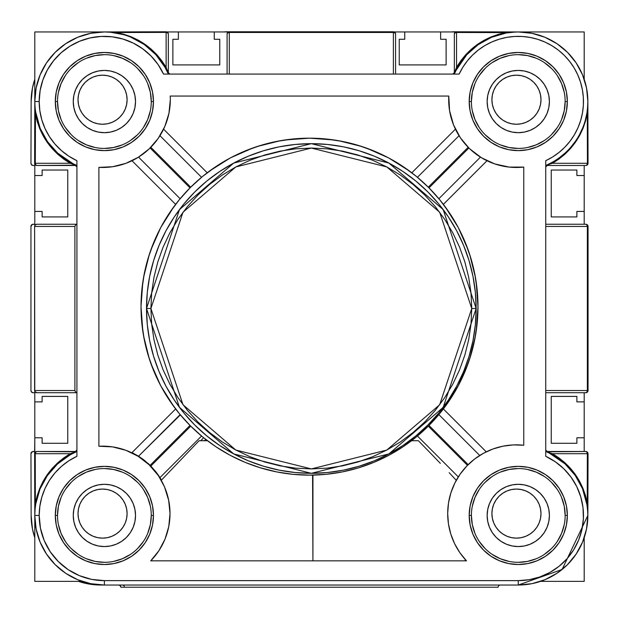 <?xml version="1.0" encoding="UTF-8"?>
<svg xmlns="http://www.w3.org/2000/svg" width="619" height="619" viewBox="0 0 619 619"><rect width="100%" height="100%" fill="white"/><g stroke="black" fill="none" stroke-linecap="round" stroke-linejoin="round"><path stroke-width="0.93" d="M584.204 581.365L540.557 581.365L584.204 581.365L584.204 537.718L584.204 581.365M82.103 581.365L34.796 581.365L34.796 515.441L34.796 581.365L82.103 581.365M34.796 437.788L34.796 401.893L34.796 452.86L36.831 451.499A2.197 1.594 90 0 0 35.237 453.696L70.28 453.696L35.237 453.696L35.368 503.704L37.094 496.02L39.662 488.577L43.036 481.466L47.183 474.765L52.035 468.568L57.552 462.95L63.656 457.967L70.272 453.696L35.237 453.696L70.28 453.696L75.99 451.8L36.831 451.499A2.197 2.197 0 0 0 34.633 453.696L34.796 437.788L42.123 437.788L34.796 437.788M34.796 211.427L34.796 175.533L34.796 225.571L34.796 211.427L42.123 211.427L34.796 211.427M76.918 162.449L76.918 160.677A65.196 65.196 0 0 1 39.19 101.547L34.796 101.547L34.796 31.956L104.387 31.956L34.796 31.956L34.796 101.547A69.591 69.591 0 0 0 76.918 165.49A69.591 69.591 0 0 1 34.796 101.547L36.134 87.968L40.096 74.914L46.526 62.883L55.176 52.336L65.722 43.686L77.754 37.256L90.807 33.294L104.387 31.956L166.124 31.793L167.679 32.436L168.329 33.991A2.197 1.594 180 0 0 166.124 32.397L116.117 32.528L123.8 34.254L131.243 36.823L138.362 40.196L145.055 44.344L151.253 49.203L156.878 54.712L161.853 60.817L166.124 67.432L166.124 32.397L166.124 67.432L168.438 73.174M178.373 31.956L214.267 31.956L166.968 31.956L178.373 31.956L178.373 39.283L178.373 31.956M404.733 31.956L440.627 31.956L394.257 31.956L404.733 31.956L404.733 39.283L404.733 31.956M518.281 31.956L584.204 31.956L584.204 79.271L584.204 31.956L518.281 31.956M584.204 175.533L584.204 211.427L584.204 165.49L584.204 175.533L576.877 175.533L584.204 175.533M584.204 401.893L584.204 437.788L584.204 392.732L584.204 401.893L576.877 401.893L584.204 401.893M200.773 440.72L203.628 437.734L200.773 440.72M465.194 559.444L465.194 560.853L465.194 559.444M453.975 542.337L454.207 542.832M450.733 533.857L450.887 534.344M448.28 522.629L448.489 524.061M447.684 513.174L447.684 513.925M448.713 501.738L448.551 502.713M450.98 492.585L450.725 493.397M454.919 482.905L454.361 484.058M388.275 560.853L465.194 560.853M418.382 440.72L411.558 440.72L418.382 440.72L429.965 452.597L418.382 440.72M440.326 463.36L429.965 452.597L440.326 463.36M456.273 480.329L449.185 472.692L456.273 480.329M454.3 484.174L455.483 481.799M450.245 495.014L451.158 492.02M448.373 503.889L448.945 500.516M447.73 516.107L447.692 512.633M448.651 525.098L448.141 521.531M451.475 536.124L450.624 533.501M454.864 544.202L453.812 541.981M460.033 552.914L459.081 551.521M157.713 474.247L158.155 474.866M150.579 466.223L151.763 467.02A67.757 67.757 0 0 0 150.827 466.045L158.518 475.4M158.967 476.599L164.53 486.944L168.763 500.655M169.281 523.566L170.016 513.608A67.463 67.463 0 0 1 150.727 560.837A67.463 67.463 0 0 0 150.765 560.799M169.049 524.982L168.53 527.69M164.515 540.286L165.397 538.159M159.663 549.517L158.209 551.738M151.763 560.837L151.763 559.762L151.763 560.837M312.58 475.121L312.92 560.845L312.943 475.113M454.222 73.174L456.536 67.386L456.536 32.474L456.536 67.386L456.536 32.474L505.777 32.606L498.202 34.393L490.875 36.993L483.872 40.382L477.288 44.514L471.191 49.342L465.65 54.805L460.753 60.84L456.536 67.378L456.536 32.474A2.197 1.517 180 0 0 454.338 33.991L454.98 32.436L456.536 31.793A2.197 2.197 0 0 0 454.338 33.991L454.338 72.616L454.338 33.991A2.197 2.197 0 0 1 456.536 31.793L456.536 32.474L456.536 31.793L518.273 31.956L531.853 33.294L544.906 37.256L556.938 43.686L567.484 52.336L576.142 62.883L582.572 74.914L586.526 87.968L587.864 101.547A69.591 69.591 0 0 1 545.749 165.49L545.749 165.49A69.591 69.591 0 0 0 532.301 33.387A69.591 69.591 0 0 0 454.338 74.079A69.591 69.591 0 0 1 587.864 101.547L588.035 163.284L587.431 163.284L588.035 163.292A2.197 2.197 0 0 0 588.035 163.284A2.197 2.197 0 0 1 585.837 165.49A2.197 2.197 0 0 0 588.035 163.292L587.392 164.847L585.837 165.49A2.197 1.594 -90 0 0 587.431 163.292A2.197 1.594 90 0 1 587.431 163.292L587.292 113.277L585.566 120.96L582.997 128.404L579.624 135.522L575.484 142.215L570.625 148.413L565.108 154.038L559.011 159.013L552.396 163.284L588.035 163.284L587.864 101.547A1.462 1.462 0 0 1 587.864 101.547L587.864 101.547A1.462 1.462 0 0 0 587.864 101.555L587.292 113.277L587.431 163.284L586.959 164.847L585.837 165.49L547.211 165.49L585.837 165.49M76.802 166.395L75.448 165.49L36.831 165.49A2.197 2.197 0 0 1 34.633 163.292A2.197 2.197 0 0 0 36.831 165.49L35.755 164.847L35.314 163.292L34.633 163.292A2.197 2.197 0 0 1 34.633 163.284A2.197 2.197 0 0 0 34.633 163.292L35.314 163.292L35.445 114.051L37.233 121.618L39.833 128.945L43.222 135.948L47.354 142.54L52.182 148.637L57.644 154.17L63.68 159.075L70.218 163.284L35.314 163.284A2.197 1.517 90 0 0 36.831 165.49L35.275 164.847L34.633 163.284L35.314 163.284A2.197 1.517 90 0 0 35.314 163.292L34.633 163.284L34.796 101.555A69.591 69.591 0 0 1 168.329 74.079L168.329 74.079A69.591 69.591 0 0 0 34.796 101.547L34.811 103.064M545.857 450.593L547.211 451.499L585.837 451.499A2.197 2.197 0 0 1 588.035 453.696A2.197 2.197 0 0 0 585.837 451.499L586.905 452.141L587.346 453.696L588.035 453.696L552.434 453.696L587.346 453.696L587.214 502.938L585.427 495.362L582.827 488.035L579.446 481.033L575.314 474.448L570.486 468.351L565.023 462.819L558.98 457.913L552.45 453.696L587.346 453.696A2.197 1.517 -90 0 0 585.837 451.499L587.392 452.141L588.035 453.696L587.346 453.696L588.035 453.696L587.864 515.434A69.591 69.591 0 0 1 518.273 585.025L562.091 569.503L587.864 515.434L586.526 529.013L582.572 542.066L576.134 554.098L567.484 564.644L556.938 573.302L544.906 579.732L531.853 583.694L518.273 585.025L518.273 580.63L104.387 580.63A65.196 65.196 0 0 1 39.19 515.434L34.796 515.434A69.591 69.591 0 0 0 104.387 585.025L104.387 580.63L91.666 579.384L79.441 575.67L68.167 569.642L58.287 561.534L50.178 551.661L44.15 540.387L40.444 528.154L39.19 515.434L39.848 506.21L41.806 497.173L45.017 488.499L49.427 480.367L54.944 472.947L61.451 466.378L68.825 460.791L76.918 456.311L76.918 454.532M549.409 515.434A31.136 31.136 0 0 1 518.273 546.569A31.136 31.136 0 0 1 487.145 515.434L487.741 509.36L489.513 503.526L492.391 498.14L496.26 493.42L500.98 489.552L506.357 486.673L512.199 484.901L518.273 484.306L524.347 484.901L530.189 486.673L535.574 489.552L540.286 493.42L544.163 498.14L547.041 503.526L548.813 509.36L549.409 515.434L548.813 521.508L547.041 527.349L544.163 532.735L540.286 537.454L535.574 541.323L530.189 544.202L524.347 545.973L518.273 546.569L512.199 545.973L506.357 544.202L500.98 541.323L496.26 537.454L492.391 532.735L489.513 527.349L487.741 521.508L487.145 515.434A31.136 31.136 0 0 1 518.273 484.306A31.136 31.136 0 0 1 549.409 515.434M135.522 515.434A31.136 31.136 0 0 1 104.387 546.569A31.136 31.136 0 0 1 73.251 515.434L73.854 521.508L75.626 527.349L78.505 532.735L82.373 537.454L87.093 541.323L92.471 544.202L98.313 545.973L104.387 546.569L110.461 545.973L116.302 544.202L121.688 541.323L126.4 537.454L130.276 532.735L133.155 527.349L134.919 521.508L135.522 515.434L134.919 509.36L133.155 503.526L130.276 498.14L126.4 493.42L121.688 489.552L116.302 486.673L110.461 484.901L104.387 484.306L98.313 484.901L92.471 486.673L87.093 489.552L82.373 493.42L78.505 498.14L75.626 503.526L73.854 509.36L73.251 515.434A31.136 31.136 0 0 1 104.387 484.306A31.136 31.136 0 0 1 135.522 515.434M135.522 101.547A31.136 31.136 0 0 1 104.387 132.683A31.136 31.136 0 0 1 73.251 101.547L73.854 95.473L75.626 89.631L78.505 84.254L82.373 79.534L87.093 75.665L92.471 72.787L98.313 71.015L104.387 70.419L110.461 71.015L116.302 72.787L121.688 75.665L126.4 79.534L130.276 84.254L133.155 89.631L134.919 95.473L135.522 101.547L134.919 107.621L133.155 113.463L130.276 118.848L126.4 123.56L121.688 127.437L116.302 130.315L110.461 132.087L104.387 132.683L98.313 132.087L92.471 130.315L87.093 127.437L82.373 123.56L78.505 118.848L75.626 113.463L73.854 107.621L73.251 101.547A31.136 31.136 0 0 1 104.387 70.419A31.136 31.136 0 0 1 135.522 101.547M549.409 101.547A31.136 31.136 0 0 1 518.273 132.683A31.136 31.136 0 0 1 487.145 101.547L487.741 107.621L489.513 113.463L492.391 118.848L496.26 123.56L500.98 127.437L506.357 130.315L512.199 132.087L518.273 132.683L524.347 132.087L530.189 130.315L535.574 127.437L540.286 123.56L544.163 118.848L547.041 113.463L548.813 107.621L549.409 101.547L548.813 95.473L547.041 89.631L544.163 84.254L540.286 79.534L535.574 75.665L530.189 72.787L524.347 71.015L518.273 70.419L512.199 71.015L506.357 72.787L500.98 75.665L496.26 79.534L492.391 84.254L489.513 89.631L487.741 95.473L487.145 101.547A31.136 31.136 0 0 1 518.273 70.419A31.136 31.136 0 0 1 549.409 101.547M57.505 101.547L55.308 101.547A49.079 49.079 0 0 1 104.387 52.468A49.079 49.079 0 0 1 153.466 101.547L152.522 91.976L149.728 82.768L145.194 74.28L139.089 66.844L131.654 60.739L123.173 56.205L113.966 53.412L104.387 52.468L94.815 53.412L85.608 56.205L77.12 60.739L69.684 66.844L63.579 74.28L59.045 82.768L56.252 91.976L55.308 101.547L56.252 111.126L59.045 120.334L63.579 128.814L69.684 136.257L77.12 142.355L85.608 146.896L94.815 149.69L104.387 150.626L113.966 149.69L123.173 146.896L131.654 142.355L139.089 136.257L145.194 128.814L149.728 120.334L152.522 111.126L153.466 101.547L151.268 101.547A46.882 46.882 0 0 0 104.387 54.665A46.882 46.882 0 0 0 57.505 101.547A46.882 46.882 0 0 0 104.387 148.428A46.882 46.882 0 0 0 151.268 101.547L153.466 101.547A49.079 49.079 0 0 1 104.387 150.626A49.079 49.079 0 0 1 55.308 101.547L57.505 101.547A46.882 46.882 0 0 1 104.387 54.665A46.882 46.882 0 0 1 151.268 101.547A46.882 46.882 0 0 1 104.387 148.428A46.882 46.882 0 0 1 57.505 101.547L58.403 110.693L61.072 119.49M471.392 101.547L469.194 101.547A49.079 49.079 0 0 1 518.273 52.468A49.079 49.079 0 0 1 567.352 101.547L566.416 91.976L563.623 82.768L559.081 74.28L552.984 66.844L545.54 60.739L537.06 56.205L527.852 53.412L518.273 52.468L508.702 53.412L499.494 56.205L491.006 60.739L483.571 66.844L477.466 74.28L472.931 82.768L470.138 91.976L469.194 101.547L470.138 111.126L472.931 120.334L477.466 128.814L483.571 136.257L491.006 142.355L499.494 146.896L508.702 149.69L518.273 150.626L527.852 149.69L537.06 146.896L545.54 142.355L552.984 136.257L559.081 128.814L563.623 120.334L566.416 111.126L567.352 101.547L565.155 101.547A46.882 46.882 0 0 0 518.273 54.665A46.882 46.882 0 0 0 471.392 101.547A46.882 46.882 0 0 0 518.273 148.428A46.882 46.882 0 0 0 565.155 101.547L567.352 101.547A49.079 49.079 0 0 1 518.273 150.626A49.079 49.079 0 0 1 469.194 101.547L471.392 101.547A46.882 46.882 0 0 1 518.273 54.665A46.882 46.882 0 0 1 565.155 101.547A46.882 46.882 0 0 1 518.273 148.428A46.882 46.882 0 0 1 471.392 101.547L472.297 92.401L474.959 83.611M57.505 515.434L55.308 515.434A49.079 49.079 0 0 1 104.387 466.355A49.079 49.079 0 0 1 153.466 515.434L152.522 505.862L149.728 496.655L145.194 488.167L139.089 480.731L131.654 474.626L123.173 470.092L113.966 467.299L104.387 466.355L94.815 467.299L85.608 470.092L77.12 474.626L69.684 480.731L63.579 488.167L59.045 496.655L56.252 505.862L55.308 515.434L56.252 525.013L59.045 534.22L63.579 542.701L69.684 550.144L77.12 556.249L85.608 560.783L94.815 563.576L104.387 564.52L113.966 563.576L123.173 560.783L131.654 556.249L139.089 550.144L145.194 542.701L149.728 534.22L152.522 525.013L153.466 515.434L151.268 515.434A46.882 46.882 0 0 0 104.387 468.552A46.882 46.882 0 0 0 57.505 515.434A46.882 46.882 0 0 0 104.387 562.323A46.882 46.882 0 0 0 151.268 515.434L153.466 515.434A49.079 49.079 0 0 1 104.387 564.52A49.079 49.079 0 0 1 55.308 515.434L57.505 515.434A46.882 46.882 0 0 1 104.387 468.552A46.882 46.882 0 0 1 151.268 515.434A46.882 46.882 0 0 1 104.387 562.323A46.882 46.882 0 0 1 57.505 515.434L58.403 506.288L61.072 497.498M471.392 515.434L469.194 515.434A49.079 49.079 0 0 1 518.273 466.355A49.079 49.079 0 0 1 567.352 515.434L566.416 505.862L563.623 496.655L559.081 488.167L552.984 480.731L545.54 474.626L537.06 470.092L527.852 467.299L518.273 466.355L508.702 467.299L499.494 470.092L491.006 474.626L483.571 480.731L477.466 488.167L472.931 496.655L470.138 505.862L469.194 515.434L470.138 525.013L472.931 534.22L477.466 542.701L483.571 550.144L491.006 556.249L499.494 560.783L508.702 563.576L518.273 564.52L527.852 563.576L537.06 560.783L545.54 556.249L552.984 550.144L559.081 542.701L563.623 534.22L566.416 525.013L567.352 515.434L565.155 515.434A46.882 46.882 0 0 0 518.273 468.552A46.882 46.882 0 0 0 471.392 515.434A46.882 46.882 0 0 0 518.273 562.323A46.882 46.882 0 0 0 565.155 515.434L567.352 515.434A49.079 49.079 0 0 1 518.273 564.52A49.079 49.079 0 0 1 469.194 515.434L471.392 515.434A46.882 46.882 0 0 1 518.273 468.552A46.882 46.882 0 0 1 565.155 515.434A46.882 46.882 0 0 1 518.273 562.323A46.882 46.882 0 0 1 471.392 515.434L472.297 524.579L474.959 533.377M150.904 308.494L182.992 212.24L235.839 166.937L311.334 148.065L386.829 166.937L439.676 212.24L471.755 308.494L476.15 308.494L443.189 209.601L388.894 163.06L311.334 143.67L233.765 163.06L179.471 209.601L146.51 308.494L150.904 308.494L151.678 292.772L153.984 277.196L157.814 261.922L163.114 247.097L169.846 232.868L177.939 219.366L187.317 206.715L197.894 195.055L209.555 184.477L222.206 175.1L235.707 167.006L249.937 160.275L264.762 154.974L280.036 151.144L295.603 148.839L311.334 148.065L327.056 148.839L342.632 151.144L357.898 154.974L372.723 160.275L386.952 167.006L400.462 175.1L413.105 184.477L424.773 195.055L435.343 206.715L444.721 219.366L452.814 232.868L459.546 247.097L464.854 261.922L468.676 277.196L470.989 292.772L471.755 308.494L470.989 324.217L468.676 339.792L464.854 355.066L459.546 369.883L452.814 384.12L444.721 397.622L435.343 410.265L424.773 421.934L413.105 432.503L400.462 441.881L386.952 449.974L372.723 456.706L357.898 462.014L342.632 465.836L327.056 468.15L311.334 468.923L295.603 468.15L280.036 465.836L264.762 462.014L249.937 456.706L235.707 449.974L222.206 441.881L209.555 432.503L197.894 421.934L187.317 410.265L177.939 397.622L169.846 384.12L163.114 369.883L157.814 355.066L153.984 339.792L151.678 324.217L150.904 308.494L146.51 308.494A164.824 164.824 0 0 1 311.334 143.67A164.824 164.824 0 0 1 476.15 308.494A164.824 164.824 0 0 1 311.334 473.318A164.824 164.824 0 0 1 146.51 308.494L147.299 324.65L149.674 340.651L153.605 356.335L159.052 371.57L165.969 386.186L174.287 400.06L183.92 413.059L194.784 425.036L206.769 435.9L219.76 445.541L233.634 453.851L248.258 460.768L263.485 466.215L279.177 470.146L295.178 472.521L311.334 473.318L327.49 472.521L343.483 470.146L359.175 466.215L374.41 460.768L389.026 453.851L402.899 445.541L415.891 435.9L427.876 425.036L438.739 413.059L448.373 400.06L456.69 386.186L463.608 371.57L469.055 356.335L472.986 340.651L475.361 324.65L476.15 308.494L475.361 292.338L472.986 276.337L469.055 260.645L463.608 245.418L456.69 230.794L448.373 216.921L438.739 203.93L427.876 191.944L415.891 181.081L402.899 171.448L389.026 163.13L374.41 156.22L359.175 150.765L343.483 146.835L327.49 144.467L311.334 143.67L295.178 144.467L279.177 146.835L263.485 150.765L248.258 156.22L233.634 163.13L219.76 171.448L206.769 181.081L194.784 191.944L183.92 203.93L174.287 216.921L165.969 230.794L159.052 245.418L153.605 260.645L149.674 276.337L147.299 292.338L146.51 308.494L179.471 407.387L233.765 453.928L311.334 473.318L388.894 453.928L443.189 407.387L476.15 308.494L471.755 308.494L439.676 404.749L386.829 450.044L311.334 468.923L235.839 450.044L182.992 404.749L150.904 308.494M169.281 503.657A67.463 67.463 0 0 0 167.169 494.21L168.631 499.997L170.016 513.608L168.755 526.607A67.463 67.463 0 0 0 168.763 526.576M157.419 139.484L158.479 137.975L157.419 139.484M448.86 104.58L448.783 96.053L170.217 96.053A67.757 67.757 0 0 1 170.318 99.721L168.925 113.385L164.801 126.493L158.124 138.501L149.156 148.908L150.115 147.987L190.01 187.882L150.115 147.987M139.639 156.429L138.865 156.924M170.318 99.775L170.318 99.721A67.757 67.757 0 0 0 170.217 96.053A67.757 67.757 0 0 1 98.893 167.378L98.893 446.245L112.557 446.887L125.812 450.276L138.114 456.273L148.947 464.621L157.876 474.99A67.463 67.463 0 0 0 112.519 446.879M585.234 120.512L586.913 113.037L587.292 113.277L586.913 113.037M579.438 134.749L582.703 127.847M570.664 147.361L575.345 141.38M559.352 157.729L565.186 152.955M549.618 163.687L552.728 162.016A1.462 0.99 -119.7 0 0 552.396 163.284L546.67 165.188L547.211 165.49A1.462 1.462 0 0 0 545.749 166.952A1.462 1.462 0 0 1 547.211 165.49L545.749 166.952M587.849 103.265L587.292 113.277C583.121 135.159 571.492 151.825 552.396 163.284A1.462 0.99 60.3 0 1 552.728 162.016L552.032 162.402L552.728 162.016M587.632 107.296L587.81 104.418M190.722 187.17L150.827 147.276L190.722 187.17A168.484 168.484 0 0 0 190.01 187.882M198.157 180.206L201.276 177.537M428.99 187.882L468.885 147.987L428.99 187.882A168.484 168.484 0 0 0 428.278 187.17L468.173 147.276L428.278 187.17M435.954 195.318L438.631 198.436M142.827 331.289L141.016 306.66A168.484 168.484 0 0 1 309.5 138.176A168.484 168.484 0 0 1 477.984 306.66A168.484 168.484 0 0 1 309.5 475.144A168.484 168.484 0 0 1 141.016 306.66L141.828 290.149L144.25 273.791L148.266 257.752L153.837 242.184L160.909 227.235L169.413 213.06L179.262 199.775L190.366 187.526L202.614 176.423L215.892 166.573L230.075 158.069L245.023 151.005L260.591 145.434L276.631 141.411L292.988 138.989L309.5 138.176L326.012 138.989L342.369 141.411L358.409 145.434L373.977 151.005L388.925 158.069L403.108 166.573L416.386 176.423L428.634 187.526L439.738 199.775L449.587 213.06L458.091 227.235L465.163 242.184L470.734 257.752L474.75 273.791L477.172 290.149L477.984 306.66L477.172 323.172L474.75 339.529L470.734 355.569L465.163 371.137L458.091 386.086L449.587 400.269L439.738 413.546L428.634 425.795L416.386 436.906L403.108 446.756L388.925 455.251L373.977 462.323L358.409 467.894L342.369 471.91L326.012 474.332L309.5 475.144L292.988 474.332L276.631 471.91L260.591 467.894L245.023 462.323L230.075 455.251L215.93 446.771M206.777 440.21L206.274 440.72L206.777 440.21M204.378 440.72L205.74 439.405L204.378 440.72M428.278 426.151A168.484 168.484 0 0 0 428.99 425.439A168.484 168.484 0 0 1 428.278 426.151L467.469 465.341L428.278 426.151M420.843 433.114L417.724 435.791M357.256 468.235L359.438 467.577M340.674 472.235L343.816 471.616M325.756 474.363L328.712 474.046M322.901 474.611L324.944 474.44M290.814 474.108A168.484 168.484 0 0 0 298.49 474.788M304.695 475.075A168.484 168.484 0 0 0 310.467 475.144L312.301 475.121M307.465 475.137L307.867 475.137M292.33 474.27L295.704 474.58M260.297 467.802L261.288 468.103M201.268 435.784L198.15 433.107M183.046 418.003L180.137 414.606L138.548 456.195L132.009 452.582L142.324 458.741L150.115 465.341L190.01 425.439A168.484 168.484 0 0 0 190.722 426.151A168.484 168.484 0 0 1 190.01 425.439L150.115 465.341A67.757 67.757 0 0 1 150.827 466.045L190.722 426.151L150.827 466.045L156.104 472.08L159.965 477.613L201.554 436.024L159.965 477.613L161.451 480.096L159.269 476.522M148.08 463.414A67.757 67.757 0 0 1 150.115 465.341L144.095 460.072L138.548 456.195L180.369 414.892M142.223 458.671L141.79 458.362M139.352 456.706L138.61 456.234M132.009 452.582L175.626 408.958L132.009 452.582M173.97 406.753L160.832 385.947M160.623 385.544L150.812 363.276M149.334 358.95L143.562 335.869M141.016 306.428L142.827 282.04M143.562 277.459L149.334 254.37M150.812 250.045L160.623 227.784M160.839 227.374L173.97 206.568M175.626 204.363L132.009 160.747L175.626 204.363M127.235 162.82L125.278 163.555M113.703 166.557L111.172 166.929M164.53 486.944L164.29 486.395M455.011 482.727L454.671 483.408A68.755 68.755 0 0 0 448.937 500.547M123.173 585.195L123.885 585.675L123.173 585.195M124.365 586.386L123.885 585.675L124.365 586.386M498.133 587.222L124.535 587.222L498.133 587.222L498.295 586.386L498.133 587.222M498.775 585.675L498.295 586.386L498.775 585.675A2.197 2.197 0 0 1 500.33 585.025L499.487 585.195L500.33 585.025M123.893 585.675A2.197 2.197 0 0 0 122.338 585.025M100.727 585.025A69.591 69.591 0 0 1 78.443 581.365L87.147 583.694L100.727 585.025L518.273 585.025L518.273 580.63L104.387 580.63L104.387 585.025L90.807 583.694L77.754 579.732L65.722 573.302L55.176 564.644L46.526 554.098L40.096 542.066L36.134 529.013L34.796 515.441A69.591 69.591 0 0 1 76.918 451.499L76.918 451.499A69.591 69.591 0 0 0 34.796 515.434L39.19 515.434A65.196 65.196 0 0 1 76.918 456.311L76.918 160.677L76.918 456.311M447.684 513.6L447.692 512.741M448.473 503.208L448.69 501.87M450.872 492.917L451.112 492.159M161.451 480.096L199.094 440.72L207.442 440.72L199.094 440.72L161.451 480.096L159.756 477.28M215.892 446.756L203.628 437.734M546.175 451.065L546.647 451.383M76.013 451.383L76.485 451.065M34.61 226.446L74.899 226.446L74.899 390.535L75.456 391.804L76.918 392.608L75.456 391.804L74.899 390.535L34.61 390.535L35.26 392.09L36.807 392.732L35.26 392.09L34.61 390.535A2.197 2.197 0 0 0 36.807 392.732L76.918 392.732L36.807 392.732L34.78 391.378L34.61 226.446L35.26 224.89L36.807 224.248A2.197 2.197 0 0 0 35.26 224.89L36.807 224.248L35.26 224.89L34.61 226.446L34.61 390.535L74.899 390.535L74.899 226.446L75.456 225.184L76.918 224.38L75.456 225.184L74.899 226.446L34.61 226.446L35.26 224.89M76.485 165.915L76.013 165.598M168.755 73.653L169.235 73.971L168.755 73.653M227.088 74.079L229.285 74.079L229.285 32.459A2.197 1.517 180 0 0 227.088 33.975L227.73 32.42L229.285 31.778A2.197 2.197 0 0 0 227.088 33.975L227.088 74.079L227.088 33.975A2.197 2.197 0 0 1 229.285 31.778L229.285 32.459L393.375 32.459L393.375 74.079L395.572 74.079L395.572 33.975A2.197 1.517 180 0 0 393.375 32.459L393.375 74.079M393.375 31.778L394.93 32.42L395.572 33.975A2.197 2.197 0 0 0 393.375 31.778L224.743 31.956A2.197 2.197 0 0 1 225.626 31.778L229.285 31.778L229.285 32.459L393.375 32.459L394.93 32.9L395.572 33.975A2.197 2.197 0 0 0 393.375 31.778L393.375 32.459L393.375 31.778L229.285 31.778M546.647 165.598L546.175 165.915M585.853 224.248L587.408 224.89L588.05 226.446A2.197 2.197 0 0 0 585.853 224.248L545.749 224.248L585.853 224.248A2.197 2.197 0 0 1 588.05 226.446L587.361 226.446L587.361 390.535L545.749 390.535L545.749 392.732L585.853 392.732A2.197 2.197 0 0 0 588.05 390.535L587.408 392.09L585.853 392.732A2.197 1.517 -90 0 0 587.361 390.535L588.05 390.535L588.05 226.446L587.361 226.446A2.197 1.517 -90 0 0 585.853 224.248L586.92 224.89L587.361 226.446L587.361 390.535L586.92 392.09L585.853 392.732A2.197 2.197 0 0 0 588.05 390.535L588.05 226.446M110.128 32.196L166.124 32.397L167.679 32.861L168.329 33.991A2.197 2.197 0 0 0 166.124 31.793A2.197 2.197 0 0 1 168.329 33.991L168.329 72.616L168.329 33.991M123.351 34.594L110.298 32.211M166.519 70.21L164.847 67.092L155.795 54.634L144.212 44.483L130.686 37.117M35.492 111.366L40.173 128.381L47.539 141.689L57.621 153.079L72.988 163.656M34.865 104.603L35.066 107.667M585.837 451.499L546.701 451.8L552.434 453.696L587.346 453.696L587.214 502.938L587.864 515.434A69.591 69.591 0 0 0 545.749 451.499A69.591 69.591 0 0 1 587.864 515.434L587.849 513.693M587.168 505.622L582.487 488.608L575.121 475.291L565.046 463.902L549.68 453.332M587.802 512.377L586.781 503.193L587.214 502.938L586.781 503.177M454.338 33.991L454.98 32.923L456.536 32.474L505.777 32.606L506.033 33.039L491.44 37.341L478.131 44.7L466.741 54.782L456.172 70.148M460.861 473.125L459.801 474.626L460.861 473.125M466.819 466.006L474.603 459.043L483.354 453.332L492.879 449.015L502.945 446.183L513.321 444.914L523.767 445.239L523.767 167.084A67.757 67.757 0 0 1 448.783 96.053L449.58 110.685L453.495 124.806L460.358 137.743L468.885 147.987M477.481 456.954L474.208 459.344M168.755 526.607L165.01 539.118L158.921 550.67L150.727 560.837L466.494 560.853A68.755 68.755 0 0 1 523.767 445.239L523.767 167.084L509.12 167.084L494.805 163.934L481.512 157.783L469.844 148.916M448.93 500.578A68.755 68.755 0 0 0 448.512 502.953L450.918 492.778L454.833 483.083L460.172 474.092L466.811 466.022M448.435 523.751A68.755 68.755 0 0 0 448.442 523.798L447.684 513.375L448.512 502.953M450.911 492.801L452.605 488.066M486.232 451.824L443.374 408.958L486.248 451.831M490 450.137L493.962 448.628M499.812 446.887L503.704 446.036M510.381 445.115L513.7 444.899M510.729 167.238L507.719 166.913M495.177 164.05L493.699 163.548M486.991 160.747L443.374 204.363L486.991 160.747M445.03 206.568L458.176 227.39M458.37 227.761L468.188 250.045M469.666 254.37L475.438 277.459M476.173 282.032L477.984 306.66M477.984 306.869L476.173 331.289M475.438 335.862L469.666 358.95M468.188 363.276L458.377 385.552M458.168 385.939L445.03 406.753M169.119 112.41L168.825 113.865M165.25 125.433L164.445 127.305M163.578 129.17L207.203 172.786L163.578 129.17M209.408 171.13L230.222 157.992M230.608 157.791L252.885 147.972M257.21 146.494L280.299 140.73M284.872 139.987L309.461 138.176M309.732 138.176L334.128 139.987M338.701 140.73L361.79 146.494M366.115 147.972L388.392 157.791M388.778 157.992L409.592 171.13M455.406 129.178L411.797 172.786L455.422 129.17M453.998 126.021L453.085 123.738M449.711 111.466L449.371 109.354M459.731 136.799L460.513 137.967L459.035 135.708L417.446 177.297L420.85 180.214M545.749 162.449L545.749 454.539M518.273 585.025L104.387 585.025A69.591 69.591 0 0 1 34.796 515.434L34.633 453.696A2.197 2.197 0 0 1 36.831 451.499L75.448 451.499A1.462 1.462 0 0 0 76.918 450.028A1.462 1.462 0 0 1 75.448 451.499L76.918 450.028M35.035 509.692L35.237 453.696L35.701 452.141L36.831 451.499M73.042 453.301L69.932 454.973L57.474 464.033L47.323 475.609L39.956 489.134L35.747 503.951L35.368 503.704L35.747 503.951M165.288 74.079L457.371 74.079M76.918 160.677L68.825 156.197L61.451 150.61L54.944 144.041L49.427 136.621L45.017 128.489L41.806 119.815L39.848 110.778L39.19 101.547L40.119 90.575L42.889 79.913L47.408 69.862L53.559 60.724L61.157 52.747L69.986 46.17L79.805 41.164L90.32 37.891L101.237 36.428L112.248 36.831L123.034 39.074L133.286 43.106L142.71 48.808L151.044 56.012L158.046 64.515L163.517 74.079L459.151 74.079L462.865 67.192L467.376 60.801L472.63 54.998L478.533 49.868L485.01 45.481L491.966 41.899L499.301 39.175L506.907 37.349L514.683 36.451L522.506 36.49L530.266 37.465L537.857 39.361L545.169 42.154L552.086 45.806L558.524 50.255L564.373 55.447L569.565 61.304L574.022 67.734L577.666 74.659L580.46 81.963L582.355 89.554L583.338 97.322L583.369 105.145L582.471 112.913L580.653 120.527L577.929 127.862L574.347 134.818L569.96 141.294L564.822 147.198L559.019 152.444L552.628 156.963L545.749 160.677L545.749 456.311L555.305 461.782L563.816 468.776L571.02 477.11L576.715 486.542L580.746 496.794L582.997 507.572L583.392 518.583L581.937 529.5L578.657 540.023L573.658 549.834L567.074 558.671L559.104 566.269L549.958 572.413L539.915 576.939L529.253 579.701L518.273 580.63A65.196 65.196 0 0 0 545.749 456.311M149.156 148.908L138.277 157.296L125.928 163.323L112.619 166.728L98.893 167.378L98.893 446.245A67.463 67.463 0 0 1 170.016 513.608L169.823 518.722M150.727 560.837L466.494 560.853L459.902 552.736L454.625 543.714L450.779 533.988L448.442 523.798M151.268 101.547L150.371 92.401L147.701 83.611M143.368 75.503L137.542 68.4M130.431 62.565L122.33 58.232L113.532 55.571M104.387 54.665L95.241 55.571L86.443 58.232M78.342 62.565L71.239 68.4M65.405 75.503L61.072 83.611L58.403 92.401M65.405 127.599L71.239 134.702M78.342 140.528L86.443 144.861L95.241 147.531M104.387 148.428L113.532 147.531L122.33 144.861M130.431 140.528L137.542 134.702M143.368 127.599L147.701 119.49L150.371 110.693M565.155 101.547L564.257 110.693L561.588 119.49M557.255 127.599L551.428 134.702M544.325 140.528L536.216 144.861L527.419 147.531M518.273 148.428L509.128 147.531L500.338 144.861M492.229 140.528L485.126 134.702M479.292 127.599L474.959 119.49L472.297 110.693M479.292 75.503L485.126 68.4M492.229 62.565L500.338 58.232L509.128 55.571M518.273 54.665L527.419 55.571L536.216 58.232M544.325 62.565L551.428 68.4M557.255 75.503L561.588 83.611L564.257 92.401M565.155 515.434L564.257 506.288L561.588 497.498M557.255 489.389L551.428 482.286M544.325 476.452L536.216 472.119L527.419 469.457M518.273 468.552L509.128 469.457L500.338 472.119M492.229 476.452L485.126 482.286M479.292 489.389L474.959 497.498L472.297 506.288M479.292 541.486L485.126 548.589M492.229 554.415L500.338 558.748L509.128 561.418M518.273 562.323L527.419 561.418L536.216 558.748M544.325 554.415L551.428 548.589M557.255 541.486L561.588 533.377L564.257 524.579M151.268 515.434L150.371 524.579L147.701 533.377M143.368 541.486L137.542 548.589M130.431 554.415L122.33 558.748L113.532 561.418M104.387 562.323L95.241 561.418L86.443 558.748M78.342 554.415L71.239 548.589M65.405 541.486L61.072 533.377L58.403 524.579M65.405 489.389L71.239 482.286M78.342 476.452L86.443 472.119L95.241 469.457M104.387 468.552L113.532 469.457L122.33 472.119M130.431 476.452L137.542 482.286M143.368 489.389L147.701 497.498L150.371 506.288M167.169 494.194A67.463 67.463 0 0 0 164.499 486.89M170.217 96.053L448.783 96.053M202.614 436.906L190.366 425.795L179.262 413.546L169.413 400.269L160.909 386.086L153.837 371.137L148.266 355.569L144.25 339.529L141.828 323.172L141.016 306.66M479.361 156.429L480.452 157.125L438.863 198.714L480.437 157.141M159.965 135.708L201.554 177.297L159.981 135.723L158.479 137.975M180.137 198.714L138.548 157.125L180.137 198.714L183.054 195.31M158.479 475.346L157.481 473.93M150.115 465.341A67.757 67.757 0 0 1 150.827 466.045M458.308 476.885L417.446 436.024L458.308 476.885L459.801 474.626M478.642 456.172L479.725 455.468L438.863 414.606L435.946 418.011M468.181 464.629L428.99 425.446L468.181 464.629M479.725 455.468L438.863 414.606M459.035 135.708L417.446 177.297M461.573 139.476L460.513 137.967M459.151 74.079A65.196 65.196 0 0 1 564.373 55.447A65.196 65.196 0 0 1 545.749 160.677M36.831 165.49L75.967 165.188L70.218 163.284L35.314 163.284L35.445 114.051L34.796 101.555L39.19 101.547A65.196 65.196 0 0 1 163.517 74.079M76.918 224.248L36.807 224.248L76.918 224.248M545.749 226.446L587.361 226.446L545.749 226.446L545.749 224.248M229.285 74.079L229.285 32.459L227.73 32.9L227.088 33.975M395.572 74.079L395.572 33.975M545.749 450.028L547.211 451.499A1.462 1.462 0 0 1 545.749 450.028A1.462 1.462 0 0 0 547.211 451.499L546.701 451.8L552.45 453.696C571.291 464.985 582.881 481.396 587.214 502.938L587.864 515.434L588.035 453.696M588.05 390.535L545.749 390.535M545.749 392.732L585.853 392.732M588.035 163.284A2.197 2.197 0 0 1 588.035 163.292L552.396 163.284L546.237 165.273L552.032 162.402M34.633 453.696L35.237 453.696L34.633 453.696L34.796 515.434A1.462 1.462 0 0 1 34.796 515.441A1.462 1.462 0 0 0 34.796 515.434L35.368 503.704C39.539 481.83 51.168 465.155 70.272 453.696A1.462 0.99 -119.7 0 1 69.932 454.973A1.462 0.99 60.3 0 0 70.272 453.696L76.423 451.708L70.628 454.578M76.918 166.952L75.448 165.49A1.462 1.462 0 0 1 76.918 166.952A1.462 1.462 0 0 0 75.448 165.49L75.967 165.188L70.218 163.284C51.369 151.995 39.778 135.584 35.445 114.051L34.796 101.555L34.633 163.284M166.124 31.793L166.124 32.397L166.124 31.793L104.387 31.956L116.117 32.528L115.877 32.915L116.117 32.528C137.998 36.699 154.665 48.336 166.124 67.432A1.462 0.99 -29.7 0 1 164.847 67.092A1.462 0.99 150.3 0 0 166.124 67.432L168.113 73.584L165.242 67.788M452.868 74.079L454.338 72.616A1.462 1.462 0 0 1 452.868 74.079A1.462 1.462 0 0 0 454.338 72.616L454.64 73.127L456.536 67.386C467.825 48.53 484.236 36.947 505.777 32.606L518.273 31.956L456.536 31.793M35.747 503.967L35.043 509.53M76.423 451.708L75.448 451.499M75.967 165.188L76.431 165.273L75.967 165.188M70.512 162.34L69.932 162.016A1.462 0.936 -60.3 0 1 70.218 163.284A1.462 0.936 119.7 0 0 69.932 162.016L73.421 163.873M73.769 164.043L74.62 164.453M74.682 164.484L76.036 165.103M35.445 114.051L35.879 113.788L35.445 114.051M35.035 107.35L35.879 113.788M454.64 73.127L454.547 73.591L454.64 73.127M457.487 67.672L457.812 67.092A1.462 0.936 29.7 0 1 456.536 67.378L456.536 67.378A1.462 0.936 -150.3 0 0 457.812 67.092L455.955 70.581M455.777 70.93L455.375 71.781M455.344 71.843L454.717 73.197M515.054 32.033L506.033 33.039L505.777 32.606L518.273 31.956M109.965 32.18L107.667 32.033M168.113 73.584L168.329 72.616A1.462 1.462 0 0 0 169.792 74.079A1.462 1.462 0 0 1 168.329 72.616L169.792 74.079M586.913 113.022L587.617 107.458M546.237 165.273L547.211 165.49M546.701 451.8L546.237 451.708L546.701 451.8M552.659 454.934L549.246 453.116M548.891 452.946L548.047 452.535M547.977 452.504L546.623 451.878M552.45 453.696A1.462 0.936 -60.3 0 0 552.728 454.973A1.462 0.936 119.7 0 1 552.45 453.696M232.342 560.845L312.92 560.845M152.382 559.089L151.763 559.762M166.109 536.232L164.507 540.31M169.9 509.654L170.016 513.608M151.763 467.02L151.763 467.453M158.387 475.206L157.659 474.177M276.879 471.957L259.562 467.577M122.964 527.241L119.908 530.955L122.964 527.241L119.908 530.955L116.186 534.011L111.946 536.278L107.342 537.671L102.553 538.143L97.771 537.671L93.167 536.278L88.919 534.011L85.205 530.955L82.149 527.241L79.882 522.993L78.489 518.389L78.017 513.608A24.543 24.543 0 0 1 102.553 489.064A24.543 24.543 0 0 1 127.096 513.608L126.624 508.818L127.096 513.608A24.543 24.543 0 0 1 102.553 538.143A24.543 24.543 0 0 1 78.017 513.608L78.489 508.818L79.882 504.214L82.149 499.974L85.205 496.252L88.919 493.204L93.167 490.937L97.771 489.536L102.553 489.064L107.342 489.536L111.946 490.937L116.186 493.204L119.908 496.252L122.964 499.974L125.231 504.214L126.624 508.818L127.096 513.608L126.624 518.389L125.231 522.993L122.964 527.241L119.908 530.955L116.186 534.011L111.946 536.278L107.342 537.671L102.553 538.143L97.771 537.671L93.167 536.278L88.919 534.011L85.205 530.955L82.149 527.241L79.882 522.993L78.489 518.389L78.017 513.608L78.489 508.818L79.882 504.214L82.149 499.974M530.081 493.204L533.795 496.252L530.081 493.204L533.795 496.252L536.851 499.974L539.118 504.214L540.511 508.818L540.983 513.608A24.543 24.543 0 0 1 516.447 538.143A24.543 24.543 0 0 1 491.904 513.608L492.376 508.818L493.769 504.214L496.036 499.974L499.092 496.252L502.814 493.204L507.054 490.937L511.658 489.536L516.447 489.064L521.229 489.536L525.833 490.937L530.081 493.204L533.795 496.252L536.851 499.974L539.118 504.214L540.511 508.818L540.983 513.608L540.511 518.389L539.118 522.993L536.851 527.241L533.795 530.955L530.081 534.011L525.833 536.278L521.229 537.671L516.447 538.143L511.658 537.671L507.054 536.278L502.814 534.011L499.092 530.955L496.036 527.241L493.769 522.993L492.376 518.389L491.904 513.608L492.376 508.818L491.904 513.608A24.543 24.543 0 0 1 516.447 489.064A24.543 24.543 0 0 1 540.983 513.608L540.511 518.389L539.118 522.993L536.851 527.241L533.795 530.955L530.081 534.011L525.833 536.278L521.229 537.671L516.447 538.143L511.658 537.671L507.054 536.278L502.814 534.011M496.036 86.087L499.092 82.366L496.036 86.087L499.092 82.366L502.814 79.309L507.054 77.042L511.658 75.65L516.447 75.178L521.229 75.65L525.833 77.042L530.081 79.309L533.795 82.366L536.851 86.087L539.118 90.328L540.511 94.931L540.983 99.721A24.543 24.543 0 0 1 516.447 124.257A24.543 24.543 0 0 1 491.904 99.721L492.376 94.931L493.769 90.328L496.036 86.087L499.092 82.366L502.814 79.309L507.054 77.042L511.658 75.65L516.447 75.178L521.229 75.65L525.833 77.042L530.081 79.309L533.795 82.366L536.851 86.087L539.118 90.328L540.511 94.931L540.983 99.721L540.511 104.503L539.118 109.106L536.851 113.354L533.795 117.068L530.081 120.125L525.833 122.392L521.229 123.785L516.447 124.257L511.658 123.785L507.054 122.392L502.814 120.125L499.092 117.068L496.036 113.354L493.769 109.106L492.376 104.503L491.904 99.721L492.376 94.931L491.904 99.721A24.543 24.543 0 0 1 516.447 75.178A24.543 24.543 0 0 1 540.983 99.721L540.511 104.503L539.118 109.106L536.851 113.354M88.919 120.125L85.205 117.068L88.919 120.125L85.205 117.068L82.149 113.354L79.882 109.106L78.489 104.503L78.017 99.721A24.543 24.543 0 0 1 102.553 75.178A24.543 24.543 0 0 1 127.096 99.721L126.624 94.931L127.096 99.721A24.543 24.543 0 0 1 102.553 124.257A24.543 24.543 0 0 1 78.017 99.721L78.489 94.931L79.882 90.328L82.149 86.087L85.205 82.366L88.919 79.309L93.167 77.042L97.771 75.65L102.553 75.178L107.342 75.65L111.946 77.042L116.186 79.309L119.908 82.366L122.964 86.087L125.231 90.328L126.624 94.931L127.096 99.721L126.624 104.503L125.231 109.106L122.964 113.354L119.908 117.068L116.186 120.125L111.946 122.392L107.342 123.785L102.553 124.257L97.771 123.785L93.167 122.392L88.919 120.125L85.205 117.068L82.149 113.354L79.882 109.106L78.489 104.503L78.017 99.721L78.489 94.931L79.882 90.328L82.149 86.087L85.205 82.366L88.919 79.309L93.167 77.042L97.771 75.65L102.553 75.178L107.342 75.65L111.946 77.042L116.186 79.309M584.204 451.499L584.204 437.788L576.877 437.788L576.877 443.281L551.243 443.281L551.243 396.4L576.877 396.4L576.877 401.893L576.877 396.4L551.243 396.4L551.243 443.281L576.877 443.281L576.877 437.788L584.204 437.788L584.204 451.499M584.204 224.248L584.204 211.427L576.877 211.427L576.877 216.929L551.243 216.929L551.243 170.039L576.877 170.039L576.877 175.533L576.877 170.039L551.243 170.039L551.243 216.929L576.877 216.929L576.877 211.427L584.204 211.427L584.204 224.248M576.645 140.505L576.227 140.087L576.645 140.505M499.564 34.006L499.208 34.618L499.564 34.006M479.74 43.601L479.292 43.152L479.74 43.601M468.096 31.956L456.536 31.956L468.096 31.956M455.692 31.956L440.627 31.956L440.627 39.283L446.121 39.283L446.121 64.925L399.24 64.925L399.24 39.283L404.733 39.283L399.24 39.283L399.24 64.925L446.121 64.925L446.121 39.283L440.627 39.283L440.627 31.956L455.692 31.956M228.411 31.956L214.267 31.956L214.267 39.283L219.76 39.283L219.76 64.925L172.879 64.925L172.879 39.283L178.373 39.283L172.879 39.283L172.879 64.925L219.76 64.925L219.76 39.283L214.267 39.283L214.267 31.956L228.411 31.956M141.093 41.767L140.691 42.177L141.093 41.767M119.173 33.542L118.887 33.047L119.173 33.542M35.825 116.008L36.382 116.333L35.825 116.008M45.009 137.851L44.576 138.292L45.009 137.851M34.796 164.128L34.796 175.533L42.123 175.533L42.123 170.039L67.757 170.039L67.757 216.929L42.123 216.929L42.123 211.427L42.123 216.929L67.757 216.929L67.757 170.039L42.123 170.039L42.123 175.533L34.796 175.533L34.796 164.128M34.796 391.417L34.796 401.893L42.123 401.893L42.123 396.4L67.757 396.4L67.757 443.281L42.123 443.281L42.123 437.788L42.123 443.281L67.757 443.281L67.757 396.4L42.123 396.4L42.123 401.893L34.796 401.893L34.796 391.417M46.023 476.483L46.44 476.901L46.023 476.483M37.457 496.376L36.908 496.686L37.457 496.376M574.726 474.734L575.19 474.27L574.726 474.734M521.229 123.785L516.447 124.257L521.229 123.785L516.447 124.257L511.658 123.785M492.376 104.503L491.904 99.721L492.376 104.503L491.904 99.721L492.376 94.931M126.624 94.931L127.096 99.721L126.624 104.503M107.342 123.785L102.553 124.257L107.342 123.785L102.553 124.257L97.771 123.785M492.376 518.389L491.904 513.608L492.376 518.389L491.904 513.608L492.376 508.818M511.658 489.536L516.447 489.064L511.658 489.536L516.447 489.064L521.229 489.536M97.771 489.536L102.553 489.064L97.771 489.536L102.553 489.064L107.342 489.536M126.624 508.818L127.096 513.608L126.624 518.389M34.796 537.718A69.591 69.591 0 0 1 31.136 515.441L32.474 529.013L34.796 537.718M31.136 101.547A69.591 69.591 0 0 1 34.796 79.271L32.474 87.968L31.136 101.539L30.965 163.284L31.608 164.847L33.163 165.49A2.197 2.197 0 0 1 30.965 163.284L31.136 102.174M30.965 453.696L30.965 453.696A2.197 2.197 0 0 1 33.163 451.499L34.796 451.499L32.327 451.661L30.965 453.696L31.136 515.441L30.965 453.696M120.867 587.222L124.535 587.222L120.867 587.222L120.225 585.675L118.67 585.025L120.225 585.675L120.867 587.222L120.225 585.675L118.67 585.025A2.197 2.197 0 0 1 120.867 587.222M452.032 31.956A2.197 2.197 0 0 1 452.876 31.793L456.327 31.801L452.032 31.956M163.308 31.956L162.464 31.793A2.197 2.197 0 0 1 162.673 31.801M30.95 226.446A2.197 2.197 0 0 1 33.147 224.248L34.796 224.248L32.304 224.418L30.95 226.446L30.95 390.535L31.592 392.09L33.147 392.732A2.197 2.197 0 0 1 30.95 390.535L30.95 226.446M33.209 84.671L32.32 88.772M31.182 518.033L31.236 519.209M33.217 532.348L33.472 533.323M33.147 392.732L34.796 392.732L33.147 392.732M162.464 31.793L100.727 31.956L162.464 31.793M33.163 165.49L34.796 165.49L33.163 165.49M540.983 99.721L540.511 104.503L539.118 109.106L540.511 104.503L540.983 99.721L540.511 94.931L540.983 99.721M499.092 82.366L502.814 79.309L507.054 77.042L511.658 75.65L516.447 75.178L521.229 75.65L525.833 77.042L530.081 79.309L533.795 82.366L536.851 86.087L539.118 90.328L540.511 94.931L539.118 90.328L536.851 86.087L533.795 82.366L530.081 79.309L525.833 77.042L521.229 75.65L516.447 75.178L511.658 75.65L507.054 77.042L502.814 79.309L499.092 82.366M78.017 99.721L78.489 94.931L79.882 90.328L82.149 86.087L85.205 82.366L88.919 79.309L93.167 77.042L97.771 75.65L102.553 75.178L107.342 75.65L111.946 77.042L107.342 75.65L102.553 75.178L97.771 75.65L93.167 77.042L88.919 79.309L85.205 82.366L82.149 86.087L79.882 90.328L78.489 94.931L78.017 99.721L78.489 104.503L78.017 99.721M85.205 117.068L82.149 113.354L79.882 109.106L78.489 104.503L79.882 109.106L82.149 113.354L85.205 117.068M533.795 496.252L536.851 499.974L539.118 504.214L540.511 508.818L540.983 513.608L540.511 518.389L539.118 522.993L536.851 527.241L533.795 530.955L530.081 534.011L525.833 536.278L521.229 537.671L516.447 538.143L511.658 537.671L507.054 536.278L511.658 537.671L516.447 538.143L521.229 537.671L525.833 536.278L530.081 534.011L533.795 530.955L536.851 527.241L539.118 522.993L540.511 518.389L540.983 513.608L540.511 508.818L539.118 504.214L536.851 499.974L533.795 496.252M119.908 530.955L116.186 534.011L111.946 536.278L107.342 537.671L102.553 538.143L97.771 537.671L93.167 536.278L88.919 534.011L85.205 530.955L82.149 527.241L79.882 522.993L78.489 518.389L78.017 513.608L78.489 508.818L79.882 504.214L78.489 508.818L78.017 513.608L78.489 518.389L79.882 522.993L82.149 527.241L85.205 530.955L88.919 534.011L93.167 536.278L97.771 537.671L102.553 538.143L107.342 537.671L111.946 536.278L116.186 534.011L119.908 530.955M552.728 454.973L552.148 454.648"/></g></svg>
